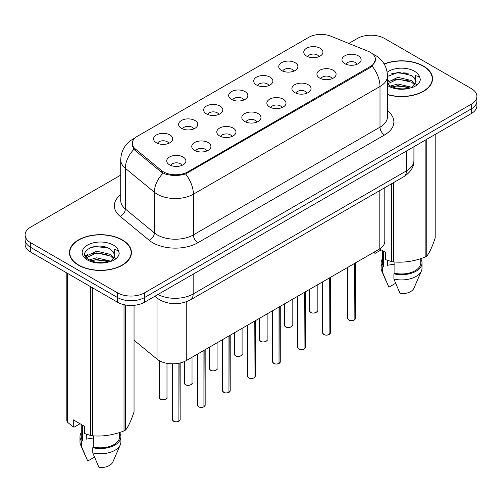 <?xml version="1.0" encoding="UTF-8"?>
<svg xmlns="http://www.w3.org/2000/svg" width="502" height="502" viewBox="0 0 502 502"><rect width="100%" height="100%" fill="white"/><g stroke="black" fill="none" stroke-linecap="round" stroke-linejoin="round"><path stroke-width="0.75" d="M281.547 70.518A9.588 5.535 180 0 1 279.645 68.95A9.588 5.535 180 0 1 282.821 62.072A9.588 5.535 180 0 1 295.101 62.694A9.588 5.535 180 0 1 297.002 68.95A9.588 5.535 180 0 1 281.547 70.518M293.934 71.089A5.754 3.319 0 0 0 292.39 69.477A5.754 3.319 0 0 0 286.724 68.63A5.754 3.319 0 0 0 282.714 71.089M256.516 84.97A9.588 5.535 180 0 1 254.608 83.407A9.588 5.535 180 0 1 257.783 76.524A9.588 5.535 180 0 1 270.07 77.145A9.588 5.535 180 0 1 271.971 83.407A9.588 5.535 180 0 1 256.516 84.97M268.903 85.547A5.754 3.319 0 0 0 267.359 83.928A5.754 3.319 0 0 0 261.693 83.087A5.754 3.319 0 0 0 257.683 85.547M231.478 99.421A9.588 5.535 180 0 1 229.577 97.859A9.588 5.535 180 0 1 232.752 90.981A9.588 5.535 180 0 1 245.032 91.596A9.588 5.535 180 0 1 246.94 97.859A9.588 5.535 180 0 1 231.478 99.421M243.865 99.998A5.754 3.319 0 0 0 242.322 98.379A5.754 3.319 0 0 0 236.655 97.539A5.754 3.319 0 0 0 232.646 99.998M206.447 113.879A9.588 5.535 180 0 1 204.546 112.31A9.588 5.535 180 0 1 207.721 105.433A9.588 5.535 180 0 1 220.001 106.047A9.588 5.535 180 0 1 221.903 112.31A9.588 5.535 180 0 1 206.447 113.879M218.834 114.45A5.754 3.319 0 0 0 217.291 112.831A5.754 3.319 0 0 0 211.624 111.99A5.754 3.319 0 0 0 207.615 114.45M181.41 128.33A9.588 5.535 180 0 1 179.509 126.761A9.588 5.535 180 0 1 182.684 119.884A9.588 5.535 180 0 1 194.971 120.505A9.588 5.535 180 0 1 196.872 126.761A9.588 5.535 180 0 1 181.41 128.33M193.803 128.901A5.754 3.319 0 0 0 192.26 127.288A5.754 3.319 0 0 0 186.593 126.441A5.754 3.319 0 0 0 182.577 128.901M156.379 142.781A9.588 5.535 180 0 1 154.478 141.219A9.588 5.535 180 0 1 157.653 134.335A9.588 5.535 180 0 1 169.933 134.956A9.588 5.535 180 0 1 171.835 141.219A9.588 5.535 180 0 1 156.379 142.781M168.766 143.359A5.754 3.319 0 0 0 167.222 141.74A5.754 3.319 0 0 0 161.556 140.899A5.754 3.319 0 0 0 157.546 143.359M306.578 56.067A9.588 5.535 180 0 1 304.676 54.498A9.588 5.535 180 0 1 307.851 47.621A9.588 5.535 180 0 1 320.138 48.236A9.588 5.535 180 0 1 322.039 54.498A9.588 5.535 180 0 1 306.578 56.067M318.971 56.638A5.754 3.319 0 0 0 317.427 55.019A5.754 3.319 0 0 0 311.761 54.178A5.754 3.319 0 0 0 307.745 56.638M319.73 78.111A9.588 5.535 180 0 1 317.829 76.542A9.588 5.535 180 0 1 321.004 69.665A9.588 5.535 180 0 1 333.284 70.28A9.588 5.535 180 0 1 335.185 76.542A9.588 5.535 180 0 1 319.73 78.111M332.117 78.682A5.754 3.319 0 0 0 330.573 77.063A5.754 3.319 0 0 0 324.907 76.222A5.754 3.319 0 0 0 320.897 78.682M294.693 92.563A9.588 5.535 180 0 1 292.791 90.994A9.588 5.535 180 0 1 295.967 84.116A9.588 5.535 180 0 1 308.253 84.738A9.588 5.535 180 0 1 310.154 90.994A9.588 5.535 180 0 1 294.693 92.563M307.086 93.134A5.754 3.319 0 0 0 305.542 91.521A5.754 3.319 0 0 0 299.876 90.674A5.754 3.319 0 0 0 295.86 93.134M269.662 107.014A9.588 5.535 180 0 1 267.761 105.451A9.588 5.535 180 0 1 270.936 98.574A9.588 5.535 180 0 1 283.216 99.189A9.588 5.535 180 0 1 285.117 105.451A9.588 5.535 180 0 1 269.662 107.014M282.049 107.591A5.754 3.319 0 0 0 280.505 105.972A5.754 3.319 0 0 0 274.839 105.131A5.754 3.319 0 0 0 270.829 107.591M244.631 121.465A9.588 5.535 180 0 1 242.73 119.903A9.588 5.535 180 0 1 245.898 113.025A9.588 5.535 180 0 1 258.185 113.64A9.588 5.535 180 0 1 260.086 119.903A9.588 5.535 180 0 1 244.631 121.465M257.018 122.042A5.754 3.319 0 0 0 255.474 120.424A5.754 3.319 0 0 0 249.808 119.583A5.754 3.319 0 0 0 245.798 122.042M219.594 135.923A9.588 5.535 180 0 1 217.692 134.354A9.588 5.535 180 0 1 220.867 127.477A9.588 5.535 180 0 1 233.154 128.092A9.588 5.535 180 0 1 235.055 134.354A9.588 5.535 180 0 1 219.594 135.923M231.987 136.494A5.754 3.319 0 0 0 230.443 134.875A5.754 3.319 0 0 0 224.777 134.034A5.754 3.319 0 0 0 220.761 136.494M194.563 150.374A9.588 5.535 180 0 1 192.661 148.805A9.588 5.535 180 0 1 195.836 141.928A9.588 5.535 180 0 1 208.117 142.549A9.588 5.535 180 0 1 210.018 148.805A9.588 5.535 180 0 1 194.563 150.374M206.95 150.945A5.754 3.319 0 0 0 205.406 149.332A5.754 3.319 0 0 0 199.74 148.485A5.754 3.319 0 0 0 195.73 150.945M169.525 164.825A9.588 5.535 180 0 1 167.624 163.263A9.588 5.535 180 0 1 170.799 156.386A9.588 5.535 180 0 1 183.086 157A9.588 5.535 180 0 1 184.987 163.263A9.588 5.535 180 0 1 169.525 164.825M181.919 165.403A5.754 3.319 0 0 0 180.375 163.784A5.754 3.319 0 0 0 174.709 162.943A5.754 3.319 0 0 0 170.699 165.403M344.761 63.654A9.588 5.535 180 0 1 342.86 62.091A9.588 5.535 180 0 1 346.035 55.214A9.588 5.535 180 0 1 358.321 55.829A9.588 5.535 180 0 1 360.223 62.091A9.588 5.535 180 0 1 344.761 63.654M357.148 64.231A5.754 3.319 0 0 0 355.604 62.612A5.754 3.319 0 0 0 349.938 61.771A5.754 3.319 0 0 0 345.928 64.231M368.079 51.242A17.256 9.958 180 0 1 370.382 52.359A17.256 9.958 180 0 1 375.44 59.405A17.256 9.958 180 0 1 370.382 66.446L187.83 171.847A17.256 9.958 180 0 1 161.493 170.517L135.44 149.031A17.256 9.958 180 0 1 132.321 143.321A17.256 9.958 180 0 1 137.372 136.274L308.774 37.317A17.256 9.958 180 0 1 330.868 36.2L368.079 51.242M384.802 187.673L384.802 241.374A19.17 11.069 180 0 1 379.186 249.205L186.255 360.593A19.17 11.069 180 0 1 156.994 359.112L134.047 340.193M387.494 94.652A30.992 17.896 0 0 0 432.555 78.707A30.992 17.896 0 0 0 423.475 66.057A30.992 17.896 0 0 0 384.13 63.911M122.356 239.912A30.992 17.896 0 0 0 88.578 236.028A30.992 17.896 0 0 0 69.445 252.562A30.992 17.896 0 0 0 78.525 265.213A30.992 17.896 0 0 0 112.297 269.091A30.992 17.896 0 0 0 131.43 252.562A30.992 17.896 0 0 0 122.356 239.912M69.765 254.175A30.992 17.896 0 0 0 69.659 254.652M375.571 59.876L372.189 66.189L370.52 67.406L185.571 173.937C178.731 175.995 171.891 175.995 165.051 173.937L161.18 171.973L135.126 150.493L133.965 149.314L132.007 144.344M120.718 175.11L30.716 227.073A19.17 11.069 0 0 0 25.1 234.898L25.1 244.292A19.17 11.069 0 0 0 30.716 252.117L117.474 302.21L117.474 297.51A19.17 11.069 0 0 0 144.589 297.51L471.284 108.896A19.17 11.069 0 0 0 476.9 101.065A19.17 11.069 0 0 1 471.284 108.896L144.589 297.51A19.17 11.069 0 0 1 117.474 297.51L30.716 247.423L117.474 297.51L117.474 292.817A19.17 11.069 0 0 0 144.589 292.817L471.284 104.196A19.17 11.069 0 0 0 476.9 96.371A19.17 11.069 0 0 0 471.284 88.547L384.526 38.453A19.17 11.069 0 0 0 357.411 38.453L348.777 43.442M25.1 239.598A19.17 11.069 0 0 0 30.716 247.423A19.17 11.069 0 0 1 25.1 239.598M25.1 234.898A19.17 11.069 0 0 0 30.716 242.73L117.474 292.817M131.223 254.652A30.992 17.896 0 0 0 131.11 254.175M432.341 80.797A30.992 17.896 0 0 0 432.235 80.32M117.474 302.21A19.17 11.069 0 0 0 144.589 302.21L471.284 113.59A19.17 11.069 0 0 0 476.9 105.765L476.9 96.371M354.105 320.125C351.827 320.86 350.076 320.841 348.859 320.063L347.704 318.437A3.834 2.215 0 0 0 348.827 320.006A3.834 2.215 0 0 0 354.13 320.069L354.042 320.119A3.709 2.14 180 0 1 348.921 320.056M354.13 319.912L354.368 263.531M354.13 320.069L354.13 263.669M329.074 334.583C326.796 335.317 325.045 335.292 323.821 334.514L322.673 332.889A3.834 2.215 0 0 0 323.796 334.457A3.834 2.215 0 0 0 329.099 334.52L329.011 334.57A3.709 2.14 180 0 1 323.884 334.508M329.099 334.363L329.331 277.982M329.099 334.52L329.099 278.121M304.036 349.034C301.758 349.768 300.014 349.743 298.79 348.965L297.642 347.346A3.834 2.215 0 0 0 298.765 348.909A3.834 2.215 0 0 0 304.061 348.978L303.98 349.028A3.709 2.14 180 0 1 298.853 348.959M304.061 348.821L304.3 292.44M304.061 348.978L304.061 292.572M279.005 363.486C276.727 364.22 274.977 364.201 273.753 363.423L272.605 361.798A3.834 2.215 0 0 0 273.728 363.36A3.834 2.215 0 0 0 279.03 363.429L278.943 363.479A3.709 2.14 180 0 1 273.822 363.417M279.03 363.272L279.269 306.891M279.03 363.429L279.03 307.029M253.968 377.937C251.697 378.671 249.946 378.652 248.722 377.874L247.574 376.249A3.834 2.215 0 0 0 248.697 377.818A3.834 2.215 0 0 0 253.999 377.88L253.912 377.931A3.709 2.14 180 0 1 248.785 377.868M253.999 377.724L254.232 321.343M253.999 377.88L253.999 321.481M387.494 94.445A30.672 17.708 0 0 0 432.235 78.707A30.672 17.708 0 0 0 423.249 66.189A30.672 17.708 0 0 0 384.243 64.093M388.134 260.563A14.445 8.339 0 0 0 387.4 261.981M387.4 260.306L387.4 265.288L394.886 264.071M390.412 86.062L397.822 83.966L411.929 87.329M408.201 87.059L396.687 86.068L392.112 86.896L397.822 85.622L410.322 88.019M387.494 82.359L397.822 77.339L411.778 80.602L415.135 84.091M387.569 83.859L397.822 78.996L411.778 82.259L414.577 84.882M387.494 83.771L389.985 85.811C395.576 88.841 402.184 89.613 409.808 88.132L413.861 86.946C417.764 84.945 419.929 82.447 420.356 79.448L419.559 76.856L415.286 75.52L415.788 82.83L416.007 81.839A14.445 8.339 0 0 0 414.376 77.986L416.001 82.039M414.376 77.986L411.791 75.633L398.569 72.288L387.494 76.386M415.788 82.83L412.267 87.084M379.581 248.967L385.693 252.493L385.693 259.647L391.541 261.592A34.506 19.923 0 0 0 393.725 261.925C404.16 262.841 414.633 261.222 425.15 257.068A34.506 19.923 0 0 0 426.75 256.145C429.543 252.65 432.347 246.601 435.171 238.004L435.171 134.442M394.886 262.006L394.886 273.27A19.17 11.069 0 0 0 420.732 262.897L420.732 258.649M394.886 273.27L393.901 273.841A20.45 11.803 0 0 0 422.013 262.897A20.45 11.803 0 0 0 420.732 258.787M393.901 273.841L393.901 279.062A20.45 11.803 0 0 0 421.404 270.973A20.45 11.803 0 0 0 422.013 268.112L422.013 262.897M393.901 279.062L400.157 293.708A12.782 7.379 0 0 0 413.962 288.167L421.404 270.973M425.15 257.068L425.15 140.227M426.75 139.305L426.75 256.145M393.725 182.515L393.725 261.925M391.541 261.592L391.541 183.776M381.169 249.883L375.44 253.19L373.532 252.468M382.392 250.586L382.392 262.897A19.17 11.069 0 0 0 383.591 266.75L383.591 251.282M382.392 258.787A20.45 11.803 0 0 0 381.112 262.897A20.45 11.803 0 0 0 382.606 267.321L383.591 266.75M381.112 262.897L381.112 268.112A20.45 11.803 0 0 0 381.721 270.973A20.45 11.803 0 0 0 382.606 272.536L382.606 267.321M395.601 283.297L388.862 287.188L382.606 272.536M391.027 73.963L396.687 72.815L408.346 73.844M392.093 80.276L396.687 79.441L408.201 80.433M414.501 83.119L415.374 83.69M415.788 83.991L416.974 84.97M387.494 81.268L388.793 80.615M374.392 251.973L374.392 253.121M78.751 265.087A30.672 17.708 0 0 0 112.178 268.921A30.672 17.708 0 0 0 131.11 252.562A30.672 17.708 0 0 0 122.13 240.038A30.672 17.708 0 0 0 88.697 236.204A30.672 17.708 0 0 0 69.765 252.562A30.672 17.708 0 0 0 78.751 265.087M87.009 434.412A14.445 8.339 0 0 0 86.281 435.836M86.281 434.155L86.281 439.137L93.761 437.92M89.287 259.91L96.698 257.815L110.804 261.184M107.077 260.908L95.562 259.923L90.987 260.751L96.698 259.471L109.198 261.868M86.049 257.231L86.482 255.982L96.698 251.188L110.653 254.451L114.01 257.946M86.451 257.708L96.698 252.845L110.653 256.108L113.452 258.731M113.251 251.841L110.666 249.481C97.35 240.063 75.162 252.355 88.86 259.659C94.451 262.69 101.059 263.468 108.683 261.981L112.737 260.802C116.64 258.8 118.805 256.296 119.231 253.303L118.434 250.711L114.161 249.368L114.669 256.685L114.883 255.694A14.445 8.339 0 0 0 113.251 251.841L114.876 255.888M114.669 256.685L111.143 260.94M80.05 423.738L74.315 427.045L73.267 426.976L73.267 419.823L84.568 426.342L84.568 433.496L90.416 435.441A34.506 19.923 0 0 0 92.606 435.78C103.035 436.69 113.508 435.071 124.025 430.917A34.506 19.923 0 0 0 125.625 429.994C128.418 426.499 131.229 420.45 134.047 411.853L134.047 305.31M93.761 435.861L93.761 447.125A19.17 11.069 0 0 0 119.608 436.746L119.608 432.498M93.761 447.125L92.776 447.696A20.45 11.803 0 0 0 120.888 436.746A20.45 11.803 0 0 0 119.608 432.642M92.776 447.696L92.776 452.911A20.45 11.803 0 0 0 120.279 444.828A20.45 11.803 0 0 0 120.888 441.967L120.888 436.746M92.776 452.911L99.032 467.563A12.782 7.379 0 0 0 112.837 462.016L120.279 444.828M124.025 430.917L124.025 304.683M125.625 305.003L125.625 429.994M92.606 287.847L92.606 435.78M90.416 435.441L90.416 286.586M67.419 273.308L67.419 422.163L73.267 426.976M67.419 422.163A34.506 19.923 0 0 1 66.829 420.902L66.829 272.969M81.268 424.441L81.268 436.746A19.17 11.069 0 0 0 82.466 440.599L82.466 425.131M81.268 432.642A20.45 11.803 0 0 0 79.987 436.746A20.45 11.803 0 0 0 81.481 441.17L82.466 440.599M79.987 436.746L79.987 441.967A20.45 11.803 0 0 0 80.596 444.828A20.45 11.803 0 0 0 81.481 446.391L81.481 441.17M94.476 457.146L87.737 461.037L81.481 446.391M89.902 247.819L95.562 246.67L107.221 247.699M85.528 256.459L86.557 255.844M90.969 254.131L95.562 253.297L107.077 254.282M113.377 256.974L114.249 257.545M114.663 257.846L115.849 258.819M85.221 255.838L87.668 254.47M228.937 392.395C226.659 393.129 224.909 393.104 223.691 392.326L222.537 390.7A3.834 2.215 0 0 0 223.66 392.269A3.834 2.215 0 0 0 228.962 392.332L228.874 392.382A3.709 2.14 180 0 1 223.754 392.319M228.962 392.175L229.201 335.794M228.962 392.332L228.962 335.932M203.906 406.846C201.628 407.58 199.878 407.555 198.654 406.777L197.506 405.158A3.834 2.215 0 0 0 198.629 406.72A3.834 2.215 0 0 0 203.931 406.789L203.843 406.84A3.709 2.14 180 0 1 198.717 406.771M203.931 406.633L204.17 350.252M203.931 406.789L203.931 350.383M178.869 421.297C176.591 422.031 174.847 422.013 173.623 421.234L172.475 419.609A3.834 2.215 0 0 0 173.598 421.172A3.834 2.215 0 0 0 178.894 421.241L178.812 421.291A3.709 2.14 180 0 1 173.686 421.228M178.894 421.084L179.132 363.191M178.894 421.241L178.894 363.241M135.44 149.031L135.44 150.751M161.493 170.517L161.493 172.224M187.83 171.847L187.83 172.876M370.382 66.446L370.382 67.481M379.186 190.911L379.186 249.205M156.994 298.056L156.994 359.112M186.255 301.815L186.255 360.593M387.494 110.867A31.952 18.448 180 0 1 384.526 134.982L197.907 242.73A6.388 3.69 60 0 1 193.389 234.898L380.008 127.157A25.564 14.759 0 0 0 387.494 116.721L387.494 76.022A25.564 14.759 180 0 1 380.008 86.457A22.364 12.914 -120 0 0 372.189 66.189M197.907 242.73A31.952 18.448 180 0 1 152.721 242.73A31.952 18.448 180 0 1 149.138 240.263L120.11 216.324A31.952 18.448 180 0 1 120.718 194.676M157.239 234.898A25.564 14.759 0 0 0 193.389 234.898L193.389 194.205A25.564 14.759 180 0 1 157.239 194.205A25.564 14.759 180 0 1 154.371 192.228L125.343 168.295A25.564 14.759 180 0 1 120.718 159.831L120.718 200.53A25.564 14.759 0 0 0 125.343 208.995L154.371 232.928A25.564 14.759 0 0 0 157.239 234.898M185.571 173.937A22.364 12.914 60 0 1 193.389 194.205L380.008 86.457L380.008 127.157A6.388 3.69 60 0 0 384.526 134.982M134.536 138.439A22.364 12.914 -120 0 0 132.842 139.154C125.193 143.748 121.151 150.638 120.718 159.831M133.965 149.314A22.364 14.96 129.5 0 0 125.343 168.295L125.343 208.995A6.388 4.273 -50.5 0 1 120.11 216.324M163.087 173.159A22.364 14.96 129.5 0 0 154.371 192.228L154.371 232.928A6.388 4.273 -50.5 0 1 149.138 240.263M144.589 292.817L144.589 302.21M471.284 104.196L471.284 113.59M30.716 242.73L30.716 252.117M157.935 294.498A25.564 14.759 0 0 0 193.163 293.99L406.444 170.856A25.564 14.759 0 0 0 413.93 160.42C414.119 166.764 410.736 172.192 403.796 176.704L190.515 299.845A12.782 7.379 60 0 0 193.163 293.99L193.163 274.161M406.444 151.027L406.444 170.856A12.782 7.379 60 0 1 403.796 176.704M155.168 296.098A12.782 8.547 129.5 0 0 156.486 297.648L154.836 296.287M354.368 319.931A3.834 2.215 0 0 0 355.372 318.437L355.372 262.954M310.644 312.413A3.834 2.215 0 0 0 314.823 312.89A3.834 2.215 0 0 0 317.189 310.845C318.469 311.817 313.166 314.177 310.675 312.47L309.521 310.845A3.834 2.215 0 0 0 310.644 312.413M316.022 312.439A3.709 2.14 180 0 1 310.738 312.464M329.331 334.388A3.834 2.215 0 0 0 330.341 332.889L330.341 277.405M304.3 348.84A3.834 2.215 0 0 0 305.31 347.346L305.31 291.857M279.269 363.291A3.834 2.215 0 0 0 280.273 361.798L280.273 306.308M254.232 377.742A3.834 2.215 0 0 0 255.242 376.249L255.242 320.765M285.613 326.865A3.834 2.215 0 0 0 289.792 327.342A3.834 2.215 0 0 0 292.158 325.296C293.438 326.269 288.129 328.628 285.638 326.921L284.49 325.296A3.834 2.215 0 0 0 285.613 326.865M290.991 326.89A3.709 2.14 180 0 1 285.701 326.915M260.582 341.316A3.834 2.215 0 0 0 264.761 341.799A3.834 2.215 0 0 0 267.127 339.754C268.401 340.72 263.098 343.079 260.607 341.379L259.459 339.754A3.834 2.215 0 0 0 260.582 341.316M265.953 341.341A3.709 2.14 180 0 1 260.67 341.366M235.545 355.767A3.834 2.215 0 0 0 239.724 356.251A3.834 2.215 0 0 0 242.089 354.205C243.37 355.171 238.061 357.537 235.57 355.83L234.421 354.205A3.834 2.215 0 0 0 235.545 355.767M240.922 355.799A3.709 2.14 180 0 1 235.639 355.824M405.823 73.028A25.564 14.759 0 0 0 403.275 72.853M419.559 76.856A18.279 10.555 0 0 0 414.489 71.246A18.279 10.555 0 0 0 387.18 72.194M387.494 85.447A18.279 10.555 0 0 0 388.636 86.175A18.279 10.555 0 0 0 409.808 88.132M104.698 246.884A25.564 14.759 0 0 0 102.151 246.708M118.434 250.711A18.279 10.555 0 0 0 113.364 245.101A18.279 10.555 0 0 0 87.511 245.101A18.279 10.555 0 0 0 87.511 260.023A18.279 10.555 0 0 0 108.683 261.981M229.201 392.2A3.834 2.215 0 0 0 230.205 390.7L230.205 335.217M204.17 406.651A3.834 2.215 0 0 0 205.174 405.158L205.174 349.668M179.132 421.103A3.834 2.215 0 0 0 180.143 419.609L180.143 362.965M210.514 370.225A3.834 2.215 0 0 0 214.693 370.702A3.834 2.215 0 0 0 217.059 368.656C218.339 369.629 213.03 371.988 210.539 370.281L209.39 368.656A3.834 2.215 0 0 0 210.514 370.225M215.891 370.25A3.709 2.14 180 0 1 210.602 370.275M185.476 384.676A3.834 2.215 0 0 0 189.656 385.153A3.834 2.215 0 0 0 192.028 383.108C193.301 384.08 187.999 386.44 185.508 384.733L184.353 383.108A3.834 2.215 0 0 0 185.476 384.676M190.854 384.701A3.709 2.14 180 0 1 185.571 384.727M160.445 399.128A3.834 2.215 0 0 0 164.625 399.611A3.834 2.215 0 0 0 166.99 397.565C168.27 398.532 162.962 400.891 160.471 399.19L159.322 397.565A3.834 2.215 0 0 0 160.445 399.128M165.823 399.153A3.709 2.14 180 0 1 160.533 399.178M132.321 143.321L132.321 146.32M375.44 59.405L375.44 61.131M387.494 76.022C387.061 66.829 383.02 59.939 375.377 55.345L372.151 53.777M135.258 137.761L132.842 139.154M190.515 299.845C180.231 305.009 169.946 305.009 159.661 299.845L156.486 297.648M413.93 160.42L413.93 146.703M347.704 318.437L347.704 267.378M355.372 318.437L354.343 319.994M317.189 310.845L317.189 284.998M309.521 310.845L309.521 289.422M322.673 332.889L322.673 281.829M330.341 332.889L329.306 334.445M297.642 347.346L297.642 296.287M305.31 347.346L304.275 348.896M272.605 361.798L272.605 310.738M280.273 361.798L279.244 363.348M247.574 376.249L247.574 325.189M255.242 376.249L254.207 377.805M292.158 325.296L292.158 299.449M284.49 325.296L284.49 303.873M267.127 339.754L267.127 313.901M259.459 339.754L259.459 318.331M242.089 354.205L242.089 328.352M234.421 354.205L234.421 332.782M432.235 81.274L432.235 78.707M386.502 282.017L381.721 270.973M131.11 255.123L131.11 252.562M85.378 455.872L80.596 444.828M69.765 255.123L69.765 252.562M222.537 390.7L222.537 339.641M230.205 390.7L229.176 392.257M197.506 405.158L197.506 354.098M205.174 405.158L204.138 406.708M172.475 419.609L172.475 363.831M180.143 419.609L179.107 421.159M217.059 368.656L217.059 342.81M209.39 368.656L209.39 347.233M192.028 383.108L192.028 357.261M184.353 383.108L184.353 361.553M166.99 397.565L166.99 363.329M159.322 397.565L159.322 360.693"/></g></svg>
